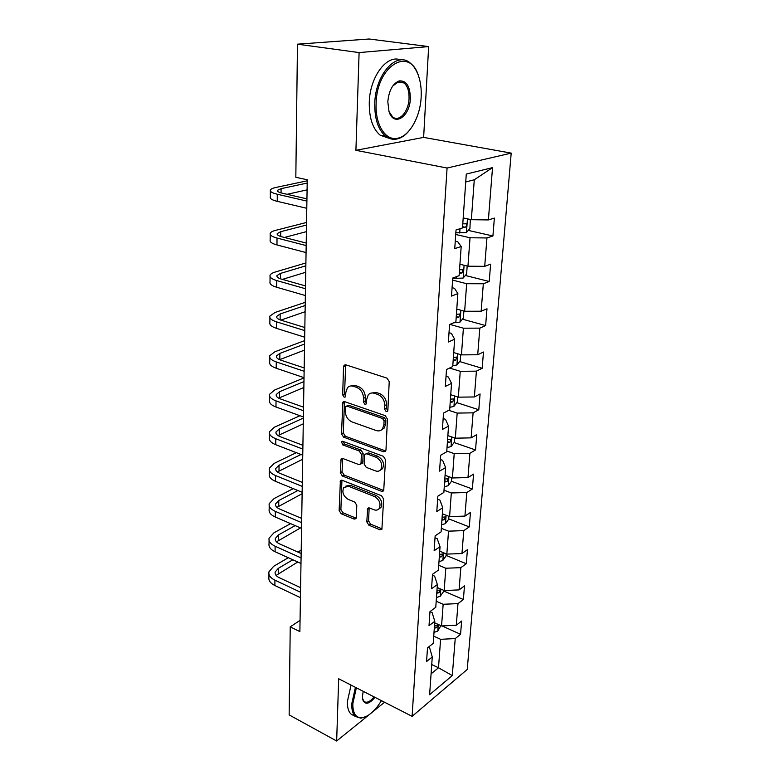 <?xml version="1.0" encoding="UTF-8"?>
<svg xmlns="http://www.w3.org/2000/svg" width="780" height="780" viewBox="0 0 780 780"><rect width="100%" height="100%" fill="white"/><g stroke="black" fill="none" stroke-linecap="round" stroke-linejoin="round"><path stroke-width="1.17" d="M386.149 411.587L387.543 411.206L387.865 410.27L389.22 381.625L387.007 378.134L345.852 364.845L344.038 365.323L343.541 366.795L342.673 394.846L344.165 397.205L345.433 396.874L345.881 392.301L347.412 387.787C348.933 386.041 350.883 385.534 353.272 386.256L356.635 387.377C360.984 389.356 363.285 392.993 363.529 398.287L363.392 401.915L364.894 404.303L366.229 403.952L366.697 399.36L368.199 394.933C369.779 393.091 371.826 392.545 374.341 393.296L377.783 394.446C382.239 396.464 384.579 400.15 384.784 405.493L384.618 409.168L386.149 411.587M366.795 521.879L368.872 525.193L379.928 529.757L381.898 529.318L383.633 499.102L381.517 495.729L342.215 480.305L340.392 480.724L339.134 510.5L341.162 513.757L354.101 519.1L355.973 518.69L356.333 517.569L356.791 505.323L354.724 502.018L348.241 499.415C343.268 496.187 341.776 492.2 343.775 487.441L348.68 486.34L374.517 496.529C379.567 499.717 381.118 503.724 379.177 508.541C377.89 510.149 376.145 510.549 373.932 509.75L369.603 508.004L367.673 508.433L366.795 521.879L368.531 520.845L370.598 524.15L381.644 528.694L379.928 529.757M338.686 678.775L336.658 741L289.146 714.899L290.238 626.837L299.871 631.605L307.252 179.78L295.825 177.284L297.473 44.177L359.102 52.582L355.914 150.316L447.077 168.031L412.103 716.342L338.686 678.775M383.565 451.786L385.554 451.288L385.973 450.031L387.436 419.113L385.252 415.662L344.692 401.671L342.878 402.129L341.484 433.807L343.57 437.131L383.565 451.786L385.749 450.957M385.505 459.712L383.702 490.883L381.722 491.351L342.352 476.005L340.294 472.709L341.084 458.952L342.898 458.523L358.761 464.539L360.643 464.09L361.052 462.852L361.374 454.379L359.268 451.015L342.673 444.863L341.513 441.636L342.781 441.324L383.36 456.3L385.505 459.712M447.077 168.031L511.202 153.114L467.24 669.454L412.103 716.342M442.026 625.931L460.561 634.306L461.633 621.046L456.281 625.248L457.997 603.613L463.378 599.518L464.49 585.868L459.079 589.904L460.844 567.645L466.294 563.725L467.435 549.685L461.965 553.537L463.778 530.634L469.277 526.9L470.457 512.45L464.929 516.106L466.791 492.531L472.358 489.002L473.567 474.123L467.981 477.565L469.901 453.277L475.527 449.962L476.775 434.645L471.12 437.863L473.109 412.834L478.793 409.753L480.08 393.968L474.367 396.952L476.404 371.144L482.157 368.316L483.483 352.034L477.711 354.764L479.817 328.136L485.628 325.572L486.993 308.782L481.153 311.24L483.327 283.764L489.216 281.482L490.62 264.157L484.712 266.321L486.954 237.949L492.911 235.979L494.364 218.088L488.387 219.931L492.531 167.632L466.284 174.076L462.491 227.955L456.027 229.964L454.75 248.635L461.185 246.499L457.733 241.761L455.257 241.186M460.561 634.306L455.227 638.576L452.293 675.587L429.614 694.697L432.266 656.965L426.572 661.528L427.498 647.868L433.231 643.364L434.782 621.289L429.019 625.677L429.975 611.608L432.11 612.553L434.782 621.289M461.185 246.499L459.127 275.681L452.741 278.021L451.513 296.088L457.87 293.621L455.881 321.857L449.572 324.509L448.373 341.991L454.652 339.222L452.731 366.561L446.501 369.496L445.341 386.422L451.542 383.37L449.68 409.841L443.527 413.059L442.406 429.439L448.529 426.133L446.726 451.786L440.651 455.257L439.559 471.13L445.614 467.571L443.859 492.443L437.853 496.148L436.8 511.543L442.786 507.751L441.08 531.882L435.152 535.801L434.128 550.739L440.037 546.731L438.389 570.141L432.52 574.275L431.535 588.764L437.375 584.561L435.767 607.288L429.975 611.608M436.195 601.214L443.157 604.276L441.568 625.95L434.674 622.83M441.568 625.95L456.281 625.248M443.157 604.276L457.997 603.613M438.731 565.276L445.799 568.24L444.171 590.538L437.161 587.515M432.461 575.24L434.626 576.157L437.375 584.561M444.171 590.538L459.079 589.904M445.799 568.24L460.844 567.645M441.334 528.294L448.519 531.151L446.842 554.102L439.725 551.177M435.016 537.8L437.209 538.688L440.037 546.731M446.842 554.102L461.965 553.537M448.519 531.151L463.778 530.634M444.015 490.22L451.318 492.96L449.592 516.594L442.357 513.776M437.648 499.229L439.881 500.087L442.786 507.751M449.592 516.594L464.929 516.106M451.318 492.96L466.791 492.531M446.784 451.006L454.204 453.628L452.419 477.974L445.068 475.273M440.359 459.498L442.63 460.317L445.614 467.571M452.419 477.974L467.981 477.565M454.204 453.628L469.901 453.277M448.773 410.319L457.177 413.088L455.335 438.185L447.866 435.61M443.157 418.529L445.468 419.308L448.529 426.133M455.335 438.185L471.12 437.863M457.177 413.088L473.109 412.834M449.592 368.043L460.239 371.299L458.348 397.166L450.743 394.729M446.033 376.282L448.393 377.013L451.542 383.37M458.348 397.166L474.367 396.952M460.239 371.299L476.404 371.144M449.875 324.382L463.398 328.195L461.448 354.88L453.716 352.579M449.007 332.69L451.406 333.372L454.652 339.222M461.448 354.88L477.711 354.764M463.398 328.195L479.817 328.136M452.605 280.098L466.664 283.706L464.646 311.249L456.778 309.104M452.088 287.674L454.516 288.308L457.87 293.621M464.646 311.249L481.153 311.24M466.664 283.706L483.327 283.764M455.715 234.478L470.028 237.773L467.941 266.214L459.937 264.244M467.941 266.214L484.712 266.321M470.028 237.773L486.954 237.949M492.531 167.632L474.279 179.78L471.354 219.707L463.203 217.912M471.354 219.707L488.387 219.931M355.914 150.316L423.637 137.397L428.649 46.586L359.102 52.582M428.649 46.586L369.145 39L297.473 44.177M336.658 741L369.018 714.831M372.45 712.052L384.569 702.254M423.637 137.397L511.202 153.114M300.056 620.392L290.238 626.837M474.279 179.78L465.728 181.954M431.74 664.541L438.506 667.768L440.593 639.308L433.738 636.158M431.077 673.852L438.506 667.768L452.293 675.587M428.259 647.273L429.663 647.926L432.266 656.965M440.593 639.308L455.227 638.576M468.283 230.402L492.911 235.979M465.348 275.476L489.216 281.482M462.452 319.166L485.628 325.572M459.625 361.54L482.157 368.316M456.856 402.646L478.793 409.753M454.145 442.552L475.527 449.962M451.464 481.289L472.358 489.002M448.715 518.866L469.277 526.9M446.043 555.389L466.294 563.725M443.45 590.899L463.378 599.518M387.806 410.66L386.402 408.301L386.578 404.635C386.373 399.302 384.043 395.626 379.587 393.607L377.783 394.446M371.056 393.101L376.145 392.467L379.587 393.607M350.23 386.041L355.095 385.447L358.459 386.568C362.807 388.537 365.098 392.165 365.342 397.449L365.196 401.076L366.502 403.377M345.715 364.806L344.506 394.027L345.715 396.26M344.497 401.612L343.288 432.929L345.374 436.254L385.33 450.85M384.072 420.907L382.551 418.499L346.993 406.146L345.715 406.477L345.277 411.187C345.54 416.344 347.792 419.933 352.043 421.941L376.214 430.54C378.797 431.369 380.894 430.823 382.493 428.902L383.897 424.729L384.072 420.907L385.856 420.02L384.335 417.612L382.551 418.499M346.593 406.068L348.816 405.308L384.335 417.612M381.566 429.839L384.277 428.005L385.681 423.832L383.897 424.729M385.856 420.02L385.681 423.832M381.722 491.351L383.458 490.357L344.126 475.059L342.352 476.005M342.635 458.445L342.069 471.773L344.126 475.059M361.315 463.729L362.827 461.916L363.148 453.453L361.043 450.099L344.468 443.966L342.673 444.863M343.034 441.421L344.468 443.966M375.531 470.896C377.725 471.647 379.47 471.217 380.786 469.609C382.873 464.597 381.322 460.483 376.135 457.285L366.795 453.814L364.884 454.282L364.474 455.53L364.133 464.022L366.249 467.376L375.531 470.896M380.279 470.174L382.541 468.653C384.628 463.642 383.087 459.537 377.9 456.339L376.135 457.285M366.025 453.687L368.569 452.887L377.9 456.339M369.174 507.877L368.531 520.845M378.797 508.999L380.913 507.526C382.853 502.7 381.303 498.703 376.262 495.524L374.517 496.529M345.91 486.057L350.444 485.374L376.262 495.524M341.923 480.217L340.889 509.506L342.917 512.762L355.846 518.076L354.101 519.1M464.129 218.117L463.183 218.147M470.311 219.482L469.921 228.55L466.372 232.567L455.832 232.781M462.53 227.428L465.212 227.243C466.664 226.356 466.986 225.205 466.177 223.811L462.784 223.841M307.232 180.804L275.847 187.473C272.776 188.136 270.952 188.965 270.377 189.969C269.734 191.539 272.035 192.962 277.28 194.239L306.901 201.084M270.377 191.041L270.348 196.989C269.704 198.598 272.005 200.05 277.241 201.347L306.784 208.299M306.94 198.871L282.136 193.177C278.616 192.319 277.075 191.373 277.495 190.32L281.093 188.662L307.203 183.056M287.069 194.308L307.086 189.871M421.161 97.013C421.541 89.398 420.703 82.495 418.636 76.313C409.968 45.825 376.662 65.383 376.126 103.477C375.043 125.024 385.798 141.316 397.81 138.206C409.549 136.003 420.293 116.824 421.161 97.013M409.451 130.357C405.629 135.106 401.495 137.982 397.04 138.996C392.925 139.854 389.084 138.908 385.534 136.159C378.163 129.763 374.575 118.853 374.78 103.438C375.248 74.47 396.61 50.837 410.163 62.985C413.39 65.549 415.954 69.303 417.865 74.266M410.329 98.563C409.958 116.951 393.637 127.306 389.005 111.52L387.816 101.8C388.908 90.441 392.75 83.47 399.321 80.876C406.526 80.555 410.192 86.453 410.329 98.563M389.015 111.55L392.623 116.912C399.087 122.528 408.681 111.618 409.042 98.524C409.247 91.289 407.589 86.102 404.05 82.972L398.57 81.715L392.72 86.034M389.171 138.323L380.123 135.174C372.713 128.788 369.096 117.907 369.272 102.531C369.72 76.888 386.977 53.966 400.608 59.943M401.934 81.822L402.5 82.739M356.353 687.814L352.823 703.726C352.755 713.183 355.719 717.873 361.725 717.785C368.384 716.771 374.956 711.058 381.44 700.654M366.21 716.479L360.886 718.185L355.524 716.508C352.833 714.09 351.575 709.849 351.751 703.794L355.427 687.336M374.985 697.349C369.077 704.301 365.001 705.071 362.739 699.679L362.447 696.189L363.236 691.333M362.524 698.509L364.075 701.493C366.756 703.277 370.09 701.737 374.059 696.881M353.974 715.689L351.205 714.226C348.504 711.808 347.236 707.567 347.392 701.512L351.049 685.103M467.181 266.029L466.596 274.004L463.096 278.09L452.712 278.421M459.303 273.234L461.945 273L462.92 269.675L459.547 269.763M463.895 311.044L463.378 318.055L460.015 322.101L453.443 322.881M456.173 317.606L458.776 317.333L459.771 314.096L456.417 314.243M306.56 222.456L275.603 230.353C272.571 231.133 270.777 232.099 270.212 233.249C269.578 235.043 271.849 236.642 277.017 238.046L306.179 245.573M270.212 234.468L270.192 240.064C269.558 241.888 271.81 243.516 276.968 244.949L306.062 252.583M306.218 243.058L281.794 236.788C278.333 235.852 276.812 234.78 277.231 233.581L280.781 231.66L306.511 225.04M284.407 237.461L306.404 231.65M305.897 262.957L275.369 271.986C272.386 272.883 270.611 273.975 270.055 275.262C269.431 277.261 271.664 279.035 276.754 280.566L305.477 288.736M270.055 276.617L270.026 281.882C269.402 283.92 271.635 285.714 276.715 287.264L305.36 295.532M305.516 285.928L281.473 279.123C278.05 278.109 276.549 276.929 276.968 275.584L280.469 273.41L305.848 265.824M282.399 279.386L305.74 272.259M460.707 354.656L460.268 360.75L456.856 364.962L452.78 365.771M453.151 360.623L455.715 360.302L456.709 357.162L453.375 357.357M457.616 396.932L457.236 402.158L453.872 406.429L449.855 407.316M450.206 402.324L452.741 401.963L453.745 398.911L450.43 399.165M454.623 437.931L454.301 442.338L451.064 446.55L447.018 447.632M447.359 442.786L449.855 442.387L450.869 439.413L447.574 439.715M305.253 302.328L275.135 312.439L269.899 316.066C269.285 318.269 271.479 320.19 276.5 321.838L304.795 330.613M269.899 317.558L269.88 322.491C269.256 324.724 271.459 326.674 276.461 328.341L304.678 337.204M304.844 327.532L281.151 320.229C277.787 319.137 276.305 317.85 276.715 316.368L280.166 313.969L305.204 305.487M280.81 320.122L305.097 311.737M304.629 340.626L274.921 351.76L269.753 355.709C269.139 358.098 271.313 360.175 276.256 361.93L304.122 371.26M269.744 357.328L269.734 361.959C269.119 364.377 271.284 366.473 276.218 368.238L304.024 377.666M304.18 367.936L280.839 360.165C277.524 358.995 276.061 357.61 276.471 356.002L279.874 353.389L304.57 344.048M279.601 359.687L304.473 350.132M304.015 377.89L274.706 389.981L269.607 394.251C269.002 396.815 271.138 399.019 276.013 400.881L303.478 410.748M269.597 395.977L269.587 400.325C268.983 402.919 271.118 405.142 275.983 407.014L303.381 416.969M303.537 407.18L280.537 398.96C277.261 397.732 275.827 396.25 276.237 394.534L279.591 391.706L303.956 381.566M278.684 398.151L303.859 387.485M451.717 477.711L451.454 481.348L448.168 485.706L444.259 486.759M444.59 482.05L447.057 481.621L448.071 478.715L444.805 479.076M299.969 415.73L274.492 427.167L269.471 431.72C268.876 434.45 270.982 436.79 275.788 438.74L302.854 449.104M269.461 433.563L269.441 437.629C268.846 440.388 270.952 442.748 275.75 444.707L302.757 455.149M302.913 445.312L280.244 436.683C277.017 435.386 275.603 433.826 276.003 431.993L279.308 428.981L303.361 418.08M277.973 435.562L303.264 423.842M448.9 516.331L448.685 519.236L445.438 523.633L441.587 524.755M441.909 520.182L444.337 519.724L445.351 516.886L442.114 517.286M296.322 452.663L274.287 463.34L269.334 468.175C268.739 471.061 270.816 473.519 275.555 475.556L302.25 486.389M269.324 470.116L269.305 473.928C268.72 476.834 270.796 479.31 275.525 481.367L302.152 492.268M302.308 482.391L279.952 473.372C276.773 472.017 275.379 470.369 275.779 468.439L279.045 465.241L301.041 454.486M277.387 471.949L302.689 459.244M446.16 553.819L446.004 556.042L442.796 560.479L438.984 561.658M439.296 557.222L441.694 556.725L442.718 553.966L439.491 554.414M293.241 488.621L274.092 498.556L269.197 503.656C268.613 506.678 270.66 509.262 275.34 511.378L301.655 522.639M269.188 505.693L269.178 509.252C268.593 512.304 270.64 514.898 275.301 517.033L301.558 528.362M301.724 518.447L279.679 509.067C276.539 507.653 275.165 505.937 275.555 503.9L278.782 500.536L297.892 490.523M276.89 507.37L302.123 493.72M443.498 590.255L443.391 591.815L440.222 596.291L436.459 597.529M436.761 593.219L439.13 592.693L440.154 589.992L436.956 590.48M290.589 523.624L273.897 532.857L269.071 538.19C268.495 541.359 270.514 544.04 275.125 546.234L301.08 557.905M269.061 540.316L269.041 543.64C268.476 546.829 270.485 549.529 275.087 551.743L300.992 563.472M301.148 553.527L279.406 543.816C276.315 542.344 274.96 540.55 275.34 538.424L278.528 534.895L295.181 525.603M276.461 541.846L300.524 527.914M301.743 517.452L300.719 518.017M440.915 625.658L437.716 631.108L434.002 632.404M434.294 628.212L436.634 627.666L437.658 625.014L434.479 625.55M288.288 557.719L273.712 566.26L268.944 571.818C268.378 575.114 270.368 577.902 274.921 580.174L300.514 592.225M268.934 574.041L268.924 577.132C268.359 580.447 270.338 583.245 274.882 585.526L300.427 597.636M300.593 587.672L279.142 577.639C276.091 576.127 274.755 574.265 275.135 572.052L278.275 568.367L292.822 559.777M276.091 575.425L297.765 562.01M301.207 550.144L297.901 552.074M386.578 404.635L384.784 405.493M376.145 392.467L374.341 393.296M365.196 401.076L363.392 401.915M365.342 397.449L363.529 398.287M358.459 386.568L356.635 387.377M355.095 385.447L353.272 386.256M344.506 394.027L342.673 394.846M345.384 366.025L343.541 366.795M386.402 408.301L384.618 409.168M345.374 436.254L343.57 437.131M343.288 432.929L341.484 433.807M344.233 402.675L342.41 403.514M348.816 405.308L346.993 406.146M342.069 471.773L340.294 472.709M342.459 459.284L340.675 460.2M362.827 461.916L361.052 462.852M363.148 453.453L361.374 454.379M361.043 450.099L359.268 451.015M368.569 452.887L366.795 453.814M369.047 508.56L367.312 509.574M350.444 485.374L348.68 486.34M342.917 512.762L341.162 513.757M340.889 509.506L339.134 510.5M341.776 480.967L340.012 481.923M370.598 524.15L368.872 525.193M466.459 232.469L467.444 218.849M459.712 233.025L460.015 228.725M462.589 226.649L465.212 227.243M277.28 194.239L277.241 201.347M281.093 188.662L281.063 192.904M463.183 277.992L464.1 265.268M456.534 278.665L456.68 276.578M459.361 272.356L461.945 273M460.015 322.101L460.873 310.226M456.241 316.631L458.776 317.333M277.017 238.046L276.968 244.949M280.781 231.66L280.741 236.496M276.754 280.566L276.715 287.264M280.469 273.41L280.43 278.801M456.944 364.855L457.733 353.779M453.219 359.551L455.715 360.302M453.96 406.322L454.701 395.996M450.294 401.173L452.741 401.963M451.064 446.55L451.756 436.946M447.447 441.548L449.855 442.387M276.5 321.838L276.461 328.341M280.166 313.969L280.118 319.878M276.256 361.93L276.218 368.238M279.874 353.389L279.825 359.599M276.013 400.881L275.983 407.014M279.591 391.706L279.542 397.751M448.256 485.599L448.9 476.677M444.688 480.743L447.057 481.621M275.788 438.74L275.75 444.707M279.308 428.981L279.269 434.85M445.526 523.526L446.121 515.249M442.006 518.807L444.337 519.724M275.555 475.556L275.525 481.367M279.045 465.241L278.996 470.954M442.874 560.371L443.43 552.698M439.403 555.779L441.694 556.725M275.34 511.378L275.301 517.033M278.782 500.536L278.743 506.103M440.3 596.173L440.807 589.085M436.868 591.718L439.13 592.693M275.125 546.234L275.087 551.743M278.528 534.895L278.489 540.316M437.794 631L438.262 624.458M434.401 626.652L436.634 627.666M274.921 580.174L274.882 585.526M278.275 568.367L278.236 573.651M345.413 364.757L344.038 365.323M344.126 401.563L342.878 402.129M384.277 428.005L382.493 428.902M342.157 458.396L341.084 458.952M362.417 463.144L360.643 464.09M342.303 441.246L341.513 441.636M382.541 468.653L380.786 469.609M368.667 507.858L367.673 508.433M380.913 507.526L379.177 508.541M341.416 480.178L340.392 480.724M465.485 223.655L466.177 223.811M277.495 190.32L277.495 191.032M380.123 135.174L385.534 136.159M404.05 82.972L397.644 82.007M398.57 81.715L399.321 80.876M397.81 138.206L397.04 138.996M362.602 698.831L362.739 699.679M351.205 714.226L355.524 716.508M361.725 717.785L360.886 718.185M462.306 269.519L462.92 269.675M459.215 313.95L459.771 314.096M277.231 233.581L277.222 234.39M276.968 275.584L276.968 276.481M456.212 357.006L456.709 357.162M276.715 316.368L276.715 317.363M276.471 356.002L276.461 357.074M276.237 394.534L276.227 395.684M276.003 431.993L275.993 433.212M275.779 468.439L275.769 469.726M275.555 503.9L275.545 505.255M275.34 538.424L275.33 539.848M275.135 572.052L275.125 573.524"/></g></svg>
